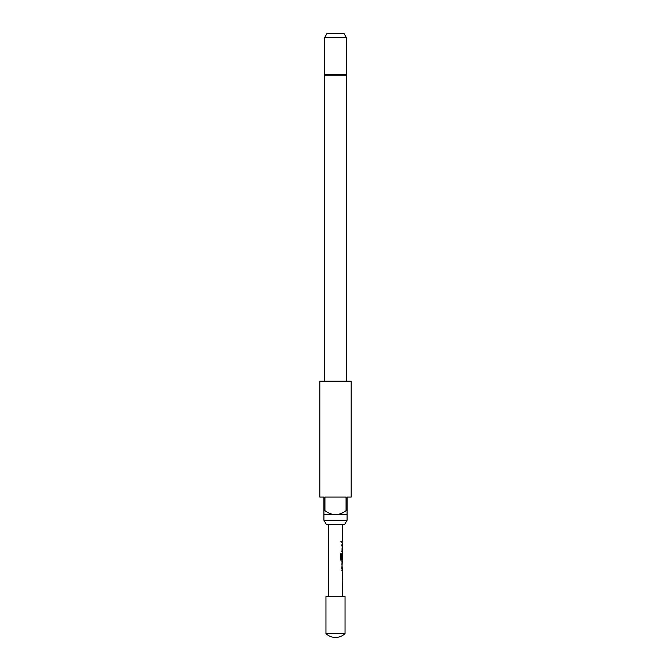 <?xml version="1.0" encoding="UTF-8"?>
<svg xmlns="http://www.w3.org/2000/svg" width="671" height="671" viewBox="0 0 671 671"><rect width="100%" height="100%" fill="white"/><g stroke="black" fill="none" stroke-linecap="round" stroke-linejoin="round"><path stroke-width="0.5" stroke-dasharray="3.35 2.52" d="M340.625 541.824L341.17 542.705L341.614 541.824L341.17 540.935L340.516 541.824L341.053 542.705L341.497 541.824L341.053 540.935L340.516 541.824M342.185 572.069L342.109 579.752M342.176 578.318L341.908 572.069M342.176 570.358L342.135 564.202M342.176 569.016L342.185 570.451M342.118 558.901L342.109 553.466L342.185 561.141L341.413 561.141M341.38 559.555L342.185 559.555L342.176 554.741M341.782 551.839L341.782 544.156L341.908 551.839M342.319 541.103L341.782 542.537L341.782 541.103L341.782 542.537L342.319 542.537M325.955 633.55L345.045 633.55M346.748 381.17L324.252 381.17L346.748 381.17M342.319 524.303L328.681 524.303L342.319 524.303M342.319 596.553L328.681 596.553L342.319 596.553M342.319 550.413L342.135 545.59M342.319 559.555L342.135 554.741M342.319 544.156L341.782 545.59M341.791 545.498L342.109 551.839M342.319 553.466L342.109 561.141M342.319 562.768L342.319 564.202M341.791 569.016L342.319 569.016L342.319 570.451M342.319 572.069L342.319 579.752M342.319 578.318L342.319 573.504M324.596 37.643L346.404 37.643M324.596 74.447L346.404 74.447M344.047 33.55L326.953 33.55M323.917 510.673L323.917 514.758L347.083 514.758L347.083 510.673L346.06 510.673L346.06 497.043L324.94 497.043L324.94 510.673L323.917 510.673L323.917 497.043L319.824 497.043M323.917 520.218L347.083 520.218M319.824 381.17L351.176 381.17M351.176 497.043L347.083 497.043L347.083 510.673M324.94 497.043L346.06 497.043L324.94 497.043M346.06 510.673C342.923 513.072 339.409 514.439 335.5 514.758C331.608 514.439 328.094 513.08 324.94 510.673M326.274 524.303L344.726 524.303M325.955 596.553L345.045 596.553M341.287 561.141L340.524 559.807L340.625 553.793M340.524 553.793L341.338 553.793M342.185 579.752L341.908 578.318M324.252 75.764L346.748 75.764"/><path stroke-width="1.01" d="M342.176 572.069L342.176 573.504M342.176 578.318L342.319 596.553M342.176 562.852L341.916 569.016M342.135 564.202L341.791 569.016M342.176 569.016L342.176 570.358M342.135 554.741L342.252 558.901L342.244 553.466L341.782 558.901M342.176 559.555L342.176 561.141L341.287 561.141M342.176 544.156L341.782 545.59M342.176 550.413L341.782 551.839M342.176 541.103L342.176 542.537M345.045 633.55L345.045 596.553L325.955 596.553L325.955 633.55A13.63 13.63 0 0 0 345.045 633.55L325.955 633.55M344.726 524.303L326.274 524.303L323.917 520.218L347.083 520.218L344.726 524.303M346.748 381.17L346.748 75.764A2.726 2.726 0 0 0 346.404 74.447L324.596 74.447A2.726 2.726 0 0 0 324.252 75.764L324.252 381.17M324.596 37.643L326.953 33.55L344.047 33.55L346.404 37.643L324.596 37.643L324.596 74.447M351.176 381.17L319.824 381.17L319.824 497.043L323.917 497.043L323.917 510.673L324.94 510.673L324.94 497.043L346.06 497.043L346.06 510.673L347.083 510.673L347.083 497.043L351.176 497.043L351.176 381.17M347.083 510.673L347.083 514.758L323.917 514.758L323.917 520.218M347.083 514.758L347.083 520.218M346.404 37.643L346.404 74.447M328.681 524.303L328.681 596.553M342.319 579.752L342.269 578.318M342.269 573.504L342.319 578.318M342.319 573.504L342.244 572.069M341.916 570.451L342.319 572.069M342.319 570.451L341.916 562.768M342.176 561.057L342.319 562.768M342.319 561.141L341.413 561.141L340.625 559.807L340.625 553.793L341.455 553.793L341.505 559.555L342.319 559.555L342.319 554.741M342.244 551.839L342.319 553.466M342.319 551.839L342.269 550.413M342.269 545.59L342.319 550.413M342.319 545.59L342.176 544.248M341.908 541.103L342.319 544.156M342.319 524.303L342.319 541.103M341.916 564.202L342.319 569.016M324.94 510.673C328.094 513.08 331.608 514.439 335.5 514.758C339.409 514.439 342.923 513.072 346.06 510.673M323.917 514.758L323.917 510.673M340.524 553.793L341.338 553.793L341.505 559.555M346.748 75.764L324.252 75.764"/></g></svg>
